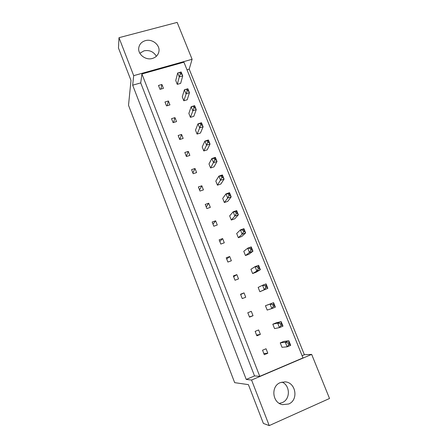 <?xml version="1.0" encoding="UTF-8"?>
<svg xmlns="http://www.w3.org/2000/svg" width="448" height="448" viewBox="0 0 448 448"><rect width="100%" height="100%" fill="white"/><g stroke="black" fill="none" stroke-linecap="round" stroke-linejoin="round"><path stroke-width="0.67" d="M152.404 58.453C155.96 57.338 158.122 55.093 158.883 51.722C160.39 45.147 152.314 38.522 145.382 40.645C141.579 41.821 139.367 44.246 138.751 47.914C137.693 54.387 145.701 60.564 152.404 58.453M156.352 56.28C153.58 51.649 149.475 49.829 144.038 50.826L139.843 53.256M288.646 404.006C298.85 400.058 295.87 382.222 285.057 381.864L280.23 382.654C270.631 386.193 272.278 402.998 282.498 404.645L288.646 404.006M281.988 382.077C290.326 385.336 290.556 399.375 282.218 402.612L279.317 403.39M160.009 89.348L163.43 88.362L161.902 84.476L158.48 85.456L160.009 89.348M177.279 84.358L180.65 83.384L182.722 75.936L179.267 76.922L177.688 72.968L175.745 80.5L177.279 84.358L179.267 76.922L180.398 74.038L181.373 73.763L180.734 72.178L179.766 72.453L180.398 74.038M166.522 105.913L169.949 104.899L168.403 100.979L164.976 101.987L166.522 105.913M183.82 100.783L187.197 99.781L189.459 92.736L185.993 93.75L184.397 89.762L182.269 96.891L183.82 100.783L187.158 90.922L188.132 90.636L187.488 89.034L186.514 89.32L187.158 90.922M173.09 122.634L176.523 121.587L174.966 117.634L171.534 118.67L173.09 122.634M190.422 117.354L193.805 116.323L196.252 109.687L192.78 110.734L191.173 106.708L188.86 113.428L190.422 117.354L193.973 107.957L194.953 107.666L194.303 106.047L193.329 106.338L193.973 107.957M179.721 139.502L183.159 138.426L181.586 134.439L178.153 135.503L179.721 139.502M197.081 134.081L200.469 133.022L203.106 126.801L199.634 127.882L198.01 123.816L195.507 130.116L197.081 134.081L200.861 125.154L201.835 124.852L201.18 123.222L200.206 123.525L200.861 125.154M186.413 156.526L189.857 155.422L188.272 151.396L184.828 152.494L186.413 156.526M203.806 150.954L207.2 149.867L210.028 144.077L206.55 145.186L204.91 141.081L202.21 146.955L203.806 150.954L207.805 142.514L208.785 142.201L208.124 140.554L207.15 140.868L207.805 142.514M193.166 173.712L196.616 172.575L195.014 168.51L191.565 169.641L193.166 173.712M210.588 167.983L213.987 166.869L217.017 161.515L213.528 162.652L211.876 158.514L208.981 163.951L210.588 167.983L214.822 160.037L215.802 159.718L215.135 158.054L214.155 158.374L214.822 160.037M199.982 191.055L203.437 189.89L201.824 185.786L198.369 186.945L199.982 191.055M217.437 185.175L220.842 184.027L224.073 179.116L220.578 180.286L218.91 176.109L215.813 181.098L217.437 185.175L221.9 177.727L222.886 177.397L222.214 175.717L221.228 176.047L221.9 177.727M206.864 208.561L210.325 207.362L208.695 203.218L205.234 204.411L206.864 208.561M224.342 202.518L227.752 201.342L231.19 196.885L227.69 198.089L226.005 193.866L222.706 198.408L224.342 202.518L227.69 198.089L229.051 195.586L230.037 195.244L229.354 193.553L228.374 193.889L229.051 195.586M213.808 226.229L217.274 224.997L215.628 220.819L212.162 222.04L213.808 226.229M231.319 220.03L234.735 218.82L238.381 214.822L234.875 216.059L233.173 211.798L229.662 215.88L231.319 220.03L234.875 216.059L236.27 213.612L237.255 213.265L236.566 211.557L235.581 211.904L236.27 213.612M220.819 244.059L224.291 242.799L222.628 238.582L219.156 239.831L220.819 244.059M238.353 237.703L241.774 236.46L245.638 232.932L242.127 234.203L240.408 229.902L236.684 233.509L238.353 237.703L242.127 234.203L243.555 231.818L244.541 231.459L243.852 229.734L242.861 230.093L243.555 231.818M227.892 262.063L231.37 260.77L229.695 256.514L226.218 257.796L227.892 262.063M245.459 255.539L248.886 254.262L252.963 251.216L249.446 252.521L247.71 248.175L243.774 251.311L245.459 255.539L249.446 252.521L250.914 250.197L251.899 249.833L251.205 248.086L250.214 248.455L250.914 250.197M235.038 280.241L238.521 278.914L236.824 274.613L233.341 275.929L235.038 280.241M252.633 273.543L256.066 272.238L260.361 269.679L256.838 271.018L255.086 266.633L250.93 269.276L252.633 273.543L256.838 271.018L258.339 268.755L259.33 268.38L258.625 266.622L257.634 266.997L258.339 268.755M242.245 298.586L245.739 297.226L244.026 292.886L240.537 294.235L242.245 298.586M259.874 291.721L267.831 288.322L264.303 289.694L262.534 285.264L258.154 287.414L259.874 291.721L264.303 289.694L265.843 287.498L266.834 287.112L266.123 285.331L265.132 285.718L265.843 287.498M249.525 317.111L253.025 315.717L251.294 311.332L247.8 312.721L249.525 317.111M272.698 304.623L273.414 306.421L274.411 306.029L273.694 304.231L272.698 304.623L270.054 304.08L273.582 302.68L265.446 305.721L267.182 310.072L271.841 308.554L270.054 304.08L265.446 305.721M256.878 335.815L260.378 334.382L258.636 329.958L255.136 331.38L256.878 335.815M280.342 323.719L281.07 325.534L282.061 325.125L281.338 323.316L280.342 323.719L277.648 323.081L281.182 321.647L276.259 322.806L272.81 324.206L274.557 328.597L279.451 327.6L277.648 323.081L272.81 324.206M264.298 354.698L267.809 353.231L266.045 348.762L262.539 350.218L264.298 354.698M288.058 343.006L288.792 344.837L289.789 344.417L289.055 342.586L288.058 343.006L285.314 342.272L288.859 340.799L283.696 341.432L280.241 342.866L282.01 347.301L287.14 346.83L285.314 342.272L280.241 342.866M183.938 62.199L302.982 357.913L259.762 376.342L141.926 73.976L183.938 62.199M186.984 69.765L189.207 69.132L304.371 354.726L302.092 355.695M251.574 380.033L246.243 379.445L132.67 85.187L133.694 75.65L118.994 37.688L118.474 48.031L130.995 80.466L128.514 105.28L234.668 382.654L248.41 384.63L263.385 423.433L269.22 425.6L251.574 380.033L311.668 354.402L304.371 354.726M311.668 354.402L329.526 398.485L269.22 425.6M118.994 37.688L177.156 22.4L192.102 59.287L189.207 69.132M133.694 75.65L192.102 59.287M132.67 85.187L140.717 82.902L254.531 375.917L259.762 376.342M254.531 375.917L246.243 379.445M140.717 82.902L141.926 73.976M263.822 353.483L267.809 353.231M256.592 335.087L260.378 334.382M249.43 316.859L253.025 315.717M240.666 294.566L244.026 292.886M233.649 276.718L236.824 274.613M226.699 259.034L229.695 256.514M219.817 241.511L222.628 238.582M212.99 224.151L215.628 220.819M206.231 206.948L208.695 203.218M199.528 189.896L201.824 185.786M192.886 173.001L195.014 168.51M186.306 156.257L188.272 151.396M179.855 139.462L181.586 134.439M173.533 122.5L174.966 117.634M167.216 105.706L168.403 100.979M160.922 89.085L161.902 84.476M289.055 342.586L288.859 340.799L290.685 345.346L287.14 346.83L288.792 344.837M290.685 345.346L289.789 344.417M281.338 323.316L281.182 321.647L282.99 326.15L279.451 327.6L281.07 325.534M282.99 326.15L282.061 325.125M273.694 304.231L273.582 302.68L275.374 307.143L271.841 308.554L273.414 306.421M275.374 307.143L274.411 306.029M257.634 266.997L255.086 266.633L258.608 265.3L260.361 269.679L259.33 268.38M258.608 265.3L258.625 266.622M242.861 230.093L240.408 229.902L243.914 228.637L245.638 232.932L244.541 231.459M243.914 228.637L243.852 229.734M228.374 193.889L226.005 193.866L229.505 192.674L231.19 196.885L230.037 195.244M229.505 192.674L229.354 193.553M265.132 285.718L262.534 285.264L266.062 283.898L267.831 288.322L266.834 287.112M266.062 283.898L266.123 285.331M250.214 248.455L247.71 248.175L251.227 246.882L252.963 251.216L251.899 249.833M251.227 246.882L251.205 248.086M235.581 211.904L233.173 211.798L236.673 210.571L238.381 214.822L237.255 213.265M236.673 210.571L236.566 211.557M221.228 176.047L218.91 176.109L222.398 174.944L224.073 179.116L222.886 177.397M222.398 174.944L222.214 175.717M214.155 158.374L211.876 158.514L215.359 157.382L217.017 161.515L215.802 159.718M215.359 157.382L215.135 158.054M200.206 123.525L198.01 123.816L201.482 122.746L203.106 126.801L201.835 124.852M201.482 122.746L201.18 123.222M186.514 89.32L184.397 89.762L187.863 88.749L189.459 92.736L188.132 90.636M187.863 88.749L187.488 89.034M207.15 140.868L204.91 141.081L208.387 139.983L210.028 144.077L208.785 142.201M208.387 139.983L208.124 140.554M193.329 106.338L191.173 106.708L194.639 105.672L196.252 109.687L194.953 107.666M194.639 105.672L194.303 106.047M179.766 72.453L177.688 72.968L181.143 71.988L182.722 75.936L181.373 73.763M181.143 71.988L180.734 72.178"/></g></svg>
